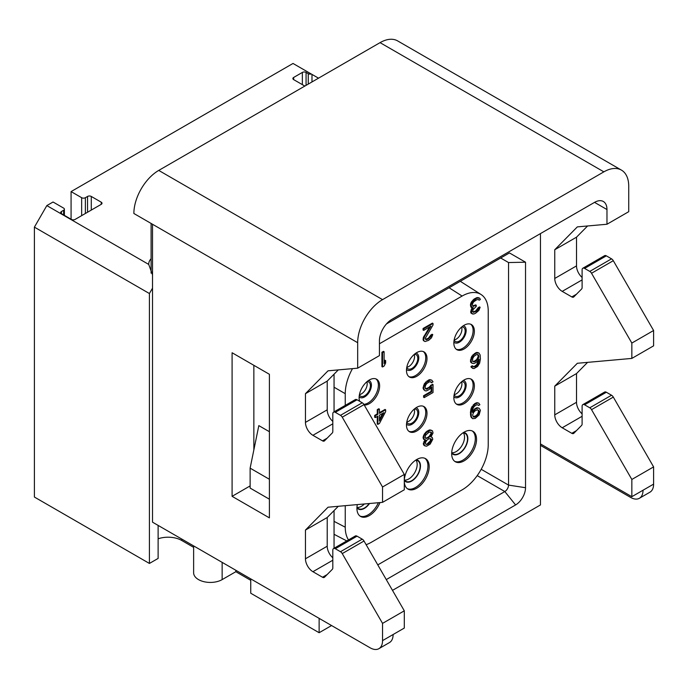<?xml version="1.0" encoding="UTF-8"?>
<svg xmlns="http://www.w3.org/2000/svg" width="688" height="688" viewBox="0 0 688 688"><rect width="100%" height="100%" fill="white"/><g stroke="black" fill="none" stroke-linecap="round" stroke-linejoin="round"><path stroke-width="1.03" d="M386.45 323.945L509.455 252.926L525.529 262.205L508.544 262.549L508.544 485.092A5.272 3.044 -60 0 1 504.82 491.55L377.781 564.891M525.529 262.205L525.529 487.715A14.07 8.118 -60 0 1 515.587 504.94L386.278 579.597M392.495 590.373L540.45 504.94L540.45 235.029A17.587 10.148 120 0 0 540.39 233.628M319.129 618.366L319.129 632.719L331.564 625.547M334.05 548.259L334.05 510.582M334.05 411.863L334.05 374.195M540.45 443.923L631.842 496.684L643.031 490.226A17.587 10.148 60 0 1 639.393 498.275A17.587 10.148 60 0 1 630.595 497.407L540.45 445.36M606.971 209.539L594.544 202.367A17.587 10.148 -60 0 1 603.333 201.489A17.587 10.148 -60 0 1 606.971 209.539L606.971 224.245L577.335 226.885L554.752 249.744L554.752 278.459L576.51 265.895A10.552 6.089 -120 0 0 582.108 277.47M582.831 268.234L604.597 255.669A3.517 2.03 60 0 1 606.352 255.841L584.594 268.406A3.517 2.03 -120 0 0 582.831 268.234A3.517 2.03 -120 0 0 582.108 269.842L582.108 287.575A3.517 2.03 60 0 1 581.635 288.986L573.818 296.898A3.517 2.03 60 0 1 573.56 297.096A3.517 2.03 60 0 1 571.805 296.915L562.208 291.377A10.552 6.089 60 0 1 554.752 278.459M584.594 268.406L589.779 271.399A3.517 2.03 -120 0 1 591.534 273.256L631.842 343.063L631.842 358.414L577.335 363.281L554.752 386.14L554.752 414.855L576.51 402.291A10.552 6.089 -120 0 0 582.108 413.858M582.831 404.63L604.597 392.065A3.517 2.03 60 0 1 606.352 392.237L584.594 404.802A3.517 2.03 -120 0 0 582.831 404.63A3.517 2.03 -120 0 0 582.108 406.238L582.108 423.971A3.517 2.03 60 0 1 581.635 425.382L573.818 433.294A3.517 2.03 60 0 1 573.56 433.483A3.517 2.03 60 0 1 571.805 433.311L562.208 427.773A10.552 6.089 60 0 1 554.752 414.855M584.594 404.802L589.779 407.795A3.517 2.03 -120 0 1 591.534 409.652L631.842 479.459L631.842 496.684M594.544 202.367L391.868 319.378A17.587 10.148 120 0 0 379.432 340.913L379.432 355.61L357.674 368.175L328.038 370.815L305.455 393.674L305.455 422.389L327.213 409.824A10.552 6.089 -120 0 0 332.811 421.4M151.102 258.731A19.341 11.171 180 0 0 148.72 264.097A19.341 11.171 180 0 0 148.728 264.424L46.836 205.592L53.053 202.005L63.623 208.111A2.64 1.522 0 0 1 64.388 209.186A2.64 1.522 0 0 1 63.623 210.261L61.447 211.517A2.64 1.522 0 0 0 60.673 212.592A2.64 1.522 0 0 0 61.447 213.667L71.389 219.412A2.64 1.522 0 0 0 75.121 219.412L101.231 204.336A2.64 1.522 0 0 0 102.005 203.261A2.64 1.522 0 0 0 101.231 202.186L91.28 196.441A2.64 1.522 0 0 0 87.557 196.441L85.381 197.697L85.381 213.495M293.647 77.46L293.647 79.61A2.64 1.522 0 0 1 292.873 78.535A2.64 1.522 0 0 1 293.647 77.46L302.35 72.429A2.64 1.522 0 0 1 306.074 72.429L308.25 73.685A2.64 1.522 0 0 0 311.251 73.986L293.019 63.459L71.079 191.599L81.648 197.697A2.64 1.522 0 0 0 85.381 197.697M293.647 79.61L304.836 86.069M148.728 264.424L152.521 274.882M152.521 288.152L149.408 293.535L34.4 227.135L46.836 205.592M158.12 538.799A19.341 11.171 180 0 1 181.744 540.476L193.629 547.347M235.829 570.266L235.829 571.702L250.75 580.319M319.129 632.719L250.75 593.237L250.75 578.883M269.395 431.72L258.826 425.623L250.122 468.15L250.122 488.076L269.395 499.204M193.629 545.911L193.629 572.786A16.701 9.641 0 0 0 203.949 581.695A16.701 9.641 0 0 0 222.147 579.606L235.829 571.702M158.12 525.4L158.12 558.424L149.408 563.446L34.4 497.046L34.4 227.135M606.971 224.245L628.729 211.68L628.729 186.216A35.165 20.305 120 0 0 621.445 170.117L397.638 40.902A35.165 20.305 -60 0 0 380.06 42.639L158.739 170.418A35.165 20.305 -60 0 0 133.868 213.486L152.521 224.262L152.521 522.175L370.11 647.795A17.587 10.148 -120 0 0 378.899 648.672A17.587 10.148 -120 0 0 382.545 640.623L382.545 623.388L342.246 553.582A3.517 2.03 -120 0 0 340.483 551.724L335.297 548.732A3.517 2.03 -120 0 0 333.534 548.56A3.517 2.03 -120 0 0 332.811 550.168L332.811 567.901A3.517 2.03 60 0 1 332.338 569.311L324.521 577.223A3.517 2.03 60 0 1 324.272 577.413A3.517 2.03 60 0 1 322.509 577.241L327.144 574.566M357.674 368.175L357.674 342.701A35.165 20.305 -60 0 1 382.545 299.633L158.739 170.418M621.445 170.117A35.165 20.305 120 0 0 603.866 171.854L382.545 299.633M606.352 255.841L611.537 258.843A3.517 2.03 60 0 1 613.3 260.692L653.6 330.507L631.842 343.063M587.586 225.974L576.51 237.179L576.51 265.895M643.031 490.226L653.6 484.128A17.587 10.148 60 0 1 649.962 492.178L639.393 498.275M653.6 484.128L653.6 466.894L631.842 479.459M606.352 392.237L611.537 395.23A3.517 2.03 60 0 1 613.3 397.088L653.6 466.894M587.586 362.37L576.51 373.575L576.51 402.291M631.842 358.414L653.6 345.849L653.6 330.507M554.752 386.14L576.51 373.575M554.752 249.744L576.51 237.179M382.545 640.623L404.303 628.058L404.303 610.824L382.545 623.388M333.534 548.56L355.3 535.995A3.517 2.03 60 0 1 357.055 536.167L362.241 539.16A3.517 2.03 60 0 1 364.004 541.017L404.303 610.824M338.29 506.299L327.213 517.505L327.213 546.22A10.552 6.089 -120 0 0 332.811 557.787M382.545 486.992L382.545 502.343L404.303 489.779L404.303 474.436L382.545 486.992L342.246 417.186A3.517 2.03 -120 0 0 340.483 415.328L335.297 412.336A3.517 2.03 -120 0 0 333.534 412.164A3.517 2.03 -120 0 0 332.811 413.772L332.811 431.505A3.517 2.03 60 0 1 332.338 432.915L324.521 440.827A3.517 2.03 60 0 1 324.272 441.025A3.517 2.03 60 0 1 322.509 440.845L327.144 438.17M333.534 412.164L355.3 399.599A3.517 2.03 60 0 1 357.055 399.771L362.241 402.772A3.517 2.03 60 0 1 364.004 404.63L404.303 474.436M338.29 369.903L327.213 381.109L327.213 409.824M253.855 365.319L253.855 449.926M393.115 634.517A17.587 10.148 60 0 1 389.468 642.566L378.899 648.672M382.545 502.343L328.038 507.211L305.455 530.07L305.455 558.785L327.213 546.22M322.509 577.241L312.92 571.702A10.552 6.089 60 0 1 305.455 558.785M322.509 440.845L312.92 435.306A10.552 6.089 60 0 1 305.455 422.389M232.097 496.332L269.395 517.866L269.395 374.289L232.097 352.755L232.097 496.332L250.122 485.917M305.455 530.07L327.213 517.505M305.455 393.674L327.213 381.109M269.395 479.278L250.122 468.15M318.51 78.174L311.251 73.986M71.079 191.599L71.079 219.231M149.408 563.446L149.408 293.535M454.166 394.628A8.179 4.721 -60 0 0 456.153 393.889A8.179 4.721 120 0 0 461.579 381.788M454.123 394.878A8.179 4.721 -60 0 0 455.293 396.159A8.179 4.721 -60 0 0 459.386 395.755A8.179 4.721 120 0 0 464.727 388.548A8.179 4.721 120 0 0 463.471 382.003A8.179 4.721 120 0 0 461.777 381.625M453.882 396.821A9.58 5.53 -60 0 0 459.386 396.907A9.58 5.53 120 0 0 465.836 387.757A9.58 5.53 120 0 0 463.342 380.447M456.264 403.968A14.508 8.376 -60 0 0 462.869 402.936A14.508 8.376 120 0 0 472.166 390.715A14.508 8.376 120 0 0 470.712 378.933M464.108 379.965A14.508 8.376 120 0 0 454.63 392.745A14.508 8.376 120 0 0 456.858 404.372A14.508 8.376 120 0 0 464.108 403.65A14.508 8.376 120 0 0 473.585 390.87A14.508 8.376 120 0 0 471.366 379.243A14.508 8.376 120 0 0 464.108 379.965M352.497 368.63A36.928 21.319 120 0 0 345.247 393.674L345.247 405.404M366.119 544.681A36.928 21.319 120 0 0 371.357 542.273L462.121 489.873A36.928 21.319 120 0 0 488.231 444.646L488.231 311.122A36.928 21.319 120 0 0 481.032 294.49A36.928 21.319 120 0 0 462.121 296.046L379.432 343.785M345.247 505.68L345.247 527.197A36.928 21.319 120 0 0 348.506 539.917M357.321 504.596A17.587 10.148 120 0 0 360.572 516.439A17.587 10.148 120 0 0 369.361 515.57A17.587 10.148 120 0 0 379.974 502.575M416.739 488.213A17.587 10.148 120 0 0 428.228 472.725A17.587 10.148 120 0 0 425.528 458.629A17.587 10.148 120 0 0 416.739 459.507A17.587 10.148 120 0 0 404.303 481.041A17.587 10.148 120 0 0 407.95 489.091A17.587 10.148 120 0 0 416.739 488.213M464.108 460.865A17.587 10.148 120 0 0 475.597 445.368A17.587 10.148 120 0 0 472.905 431.281A17.587 10.148 120 0 0 464.108 432.15A17.587 10.148 120 0 0 452.627 447.647A17.587 10.148 120 0 0 455.318 461.734A17.587 10.148 120 0 0 464.108 460.865M416.739 431.006A14.508 8.376 120 0 0 426.216 418.218A14.508 8.376 120 0 0 423.989 406.599A14.508 8.376 120 0 0 416.739 407.313A14.508 8.376 120 0 0 407.262 420.101A14.508 8.376 120 0 0 409.48 431.72A14.508 8.376 120 0 0 416.739 431.006M364.236 405.026A14.508 8.376 120 0 0 369.361 403.65A14.508 8.376 120 0 0 378.839 390.87A14.508 8.376 120 0 0 376.62 379.243A14.508 8.376 120 0 0 369.361 379.965A14.508 8.376 120 0 0 359.678 401.285M416.739 376.302A14.508 8.376 120 0 0 426.216 363.522A14.508 8.376 120 0 0 423.989 351.895A14.508 8.376 120 0 0 416.739 352.609A14.508 8.376 120 0 0 407.262 365.397A14.508 8.376 120 0 0 409.48 377.024A14.508 8.376 120 0 0 416.739 376.302M464.108 348.954A14.508 8.376 120 0 0 473.585 336.165A14.508 8.376 120 0 0 471.366 324.547A14.508 8.376 120 0 0 464.108 325.261A14.508 8.376 120 0 0 454.63 338.049A14.508 8.376 120 0 0 456.858 349.667A14.508 8.376 120 0 0 464.108 348.954M478.848 403.185L476.93 402.661L474.6 403.701L471.228 408.087L470.454 412.207L470.712 416.335L472.63 418.691L475.219 418.416L479.106 414.95L480.396 410.237L479.106 408.233L477.807 408.061L475.219 409.257L472.372 412.422L472.888 408.767L474.178 406.488L476.509 404.836L478.065 404.862L478.581 405.473L479.88 404.725L478.848 403.185L477.549 403.022L475.219 404.062L472.63 406.78L471.074 412.559L471.332 416.687L472.63 418.691M479.106 408.233L477.188 407.7L475.89 408.147L472.467 411.089M477.678 404.776L478.581 405.473M431.729 430.387L429.811 429.862L426.964 431.204L424.376 433.922L423.077 437.112L423.593 439.254L425.769 439.942L423.963 443.433L424.479 445.575L426.551 446.211L430.172 444.113L432.769 439.262L432.245 437.422L430.955 436.949L433.027 433.001L432.511 430.86L430.439 430.224L426.293 432.614L424.221 435.642L423.696 437.465L424.221 439.615M424.935 439.83L423.335 443.984L423.86 445.213L425.253 446.039M478.384 360.177L476.672 364.778L474.333 366.429L473.172 366.489M472.888 366.154L472.26 365.792L470.97 366.541L471.228 367.306L473.92 368.613L477.549 366.515L479.622 363.178L480.396 359.067L480.138 354.939L478.848 352.935L476.251 353.211L473.662 355.017L471.074 360.177L471.59 362.929L473.662 363.565L474.961 363.126L477.549 361.32L479.106 359.205L479.106 359.815L478.065 364.081L476.509 365.896L474.961 366.79L473.404 366.773L472.888 366.154L471.59 366.902L472.63 368.441M478.848 352.935L476.93 352.411L475.632 352.849L471.744 356.315L470.454 361.346L470.97 362.567L472.372 363.393M431.109 387.654L431.109 391.386L423.593 395.72L423.593 397.251L424.221 397.612L433.027 392.53L433.027 384.583L432.408 384.222L428.521 387.688L425.537 388.797M430.473 381.711L431.471 382.734L433.027 381.831L431.729 380.137L430.439 379.974L426.293 382.365L424.221 385.701L423.696 388.746L424.995 390.75L426.293 390.913L429.14 389.58L431.729 386.862L431.729 391.747L424.221 396.082L424.221 397.612M431.729 380.137L429.811 379.613L428.521 380.051L424.376 383.672L423.077 388.385L424.995 390.75M377.256 416.472L377.256 424.006L377.884 424.367L379.432 423.464L385.65 411.63L385.65 409.799L385.031 409.437L379.432 412.671M385.65 409.799L379.432 413.385L379.432 409.111L378.813 408.749L377.256 409.644L377.256 413.927L374.668 415.423L374.668 417.255L375.295 417.607L377.884 416.111L377.884 424.367M479.622 298.093L477.188 297.56L474.075 299.048L471.228 302.221L470.454 304.5L471.228 307.416L473.146 307.639L471.59 310.365L471.59 313.418L473.662 314.055L475.477 313.315L478.848 310.451L480.138 307.261L476.251 311.337L473.146 312.214L472.63 311.604L473.146 309.471L476.251 306.452L476.251 305.231L472.888 306.255L472.372 304.113L473.662 301.834L476.509 299.891L478.323 299.452L479.106 300.226L480.396 299.478L479.622 298.093L476.775 298.214L472.63 301.516L471.074 304.861L471.848 307.777M472.209 307.734L470.712 311.991L470.97 313.066L472.63 314.046M480.138 307.261L479.519 306.908L478.22 307.656L475.632 310.985L472.914 311.939M476.251 305.231L475.632 304.87L472.742 305.997M478.246 299.452L479.106 300.226M433.027 323.463L432.408 323.111L423.077 328.494L423.077 330.016L423.696 330.378L430.955 326.189L424.479 336.647L423.696 339.236L423.963 340.921L424.995 341.54L428.624 340.371L431.471 337.808L432.769 334.617L427.841 339.287L425.769 339.571L425.253 338.341L433.027 324.994L433.027 323.463L423.696 328.855L423.696 330.378M429.639 326.946L423.335 337.507L423.335 340.56L424.995 341.54M432.769 334.617L432.141 334.256L430.851 335.004L428.263 338.333L425.537 339.287M384.102 351.714L383.474 351.353L381.926 352.256L381.926 366.609L382.545 366.971L384.102 366.076L385.65 363.04L385.65 360.589L384.102 363.625L384.102 351.714L382.545 352.609L382.545 366.971M385.65 360.589L385.031 360.237L384.102 362.051M334.05 387.215L345.247 393.674M334.05 521.358L345.247 527.197M449.101 287.765L462.121 296.046M359.97 516.043A17.587 10.148 -60 0 0 368.123 514.848A17.587 10.148 120 0 0 378.366 502.722M369.516 503.513A12.307 7.104 120 0 1 364.391 508.389A12.307 7.104 -60 0 1 356.943 507.839M369.172 503.539A11.868 6.854 120 0 1 364.391 508.028A11.868 6.854 -60 0 1 358.457 508.621A11.868 6.854 -60 0 1 356.977 507.159M364.373 503.969A11.868 6.854 120 0 1 361.406 506.308A11.868 6.854 -60 0 1 357.158 507.426M407.348 488.695A17.587 10.148 -60 0 0 415.492 487.5A17.587 10.148 120 0 0 426.809 472.57A17.587 10.148 120 0 0 424.883 458.311M416.266 459.79A12.307 7.104 120 0 1 420.144 468.846A12.307 7.104 120 0 1 411.768 481.041A12.307 7.104 -60 0 1 404.312 480.482M415.69 460.16A11.868 6.854 120 0 1 417.702 460.711A11.868 6.854 120 0 1 419.517 470.222A11.868 6.854 120 0 1 411.768 480.68A11.868 6.854 -60 0 1 405.825 481.265A11.868 6.854 -60 0 1 404.346 479.811M416.016 460.177A11.868 6.854 120 0 1 416.068 469.87A11.868 6.854 120 0 1 408.784 478.96A11.868 6.854 -60 0 1 404.527 480.078M454.716 461.338A17.587 10.148 -60 0 0 462.869 460.152A17.587 10.148 120 0 0 474.178 445.222A17.587 10.148 120 0 0 472.26 430.963M463.635 432.434A12.307 7.104 120 0 1 467.522 441.49A12.307 7.104 120 0 1 459.137 453.684A12.307 7.104 -60 0 1 451.689 453.134M463.067 432.804A11.868 6.854 120 0 1 465.071 433.363A11.868 6.854 120 0 1 466.894 442.874A11.868 6.854 120 0 1 459.137 453.332A11.868 6.854 -60 0 1 453.203 453.917A11.868 6.854 -60 0 1 451.724 452.455M463.385 432.829A11.868 6.854 120 0 1 463.437 442.522A11.868 6.854 120 0 1 456.153 451.603A11.868 6.854 -60 0 1 451.904 452.73M408.887 431.316A14.508 8.376 -60 0 0 415.492 430.284A14.508 8.376 120 0 0 424.797 418.072A14.508 8.376 120 0 0 423.344 406.281M415.965 407.795A9.58 5.53 120 0 1 418.459 415.105A9.58 5.53 120 0 1 412.009 424.255A9.58 5.53 -60 0 1 406.505 424.169M414.4 408.973A8.179 4.721 120 0 1 416.102 409.351A8.179 4.721 120 0 1 417.358 415.905A8.179 4.721 120 0 1 412.009 423.103A8.179 4.721 -60 0 1 407.924 423.516A8.179 4.721 -60 0 1 406.746 422.234M414.21 409.136A8.179 4.721 120 0 1 408.775 421.237A8.179 4.721 -60 0 1 406.797 421.976M363.814 404.329A14.508 8.376 -60 0 0 368.123 402.936A14.508 8.376 120 0 0 377.42 390.715A14.508 8.376 120 0 0 375.966 378.933M368.596 380.438A9.58 5.53 120 0 1 371.09 387.757A9.58 5.53 120 0 1 364.64 396.907A9.58 5.53 -60 0 1 359.136 396.821M367.031 381.625A8.179 4.721 120 0 1 368.725 381.995A8.179 4.721 120 0 1 369.981 388.548A8.179 4.721 120 0 1 364.64 395.755A8.179 4.721 -60 0 1 360.555 396.159A8.179 4.721 -60 0 1 359.377 394.878M366.842 381.788A8.179 4.721 120 0 1 361.406 393.889A8.179 4.721 -60 0 1 359.42 394.628M408.887 376.62A14.508 8.376 -60 0 0 415.492 375.588A14.508 8.376 120 0 0 424.797 363.367A14.508 8.376 120 0 0 423.344 351.585M415.965 353.09A9.58 5.53 120 0 1 418.459 360.4A9.58 5.53 120 0 1 412.009 369.551A9.58 5.53 -60 0 1 406.505 369.473M414.4 354.268A8.179 4.721 120 0 1 416.102 354.647A8.179 4.721 120 0 1 417.358 361.2A8.179 4.721 120 0 1 412.009 368.407A8.179 4.721 -60 0 1 407.924 368.811A8.179 4.721 -60 0 1 406.746 367.53M414.21 354.44A8.179 4.721 120 0 1 408.775 366.541A8.179 4.721 -60 0 1 406.797 367.28M456.264 349.263A14.508 8.376 -60 0 0 462.869 348.231A14.508 8.376 120 0 0 472.166 336.019A14.508 8.376 120 0 0 470.712 324.229M463.342 325.742A9.58 5.53 120 0 1 465.836 333.052A9.58 5.53 120 0 1 459.386 342.203A9.58 5.53 -60 0 1 453.882 342.125M461.777 326.92A8.179 4.721 120 0 1 463.471 327.299A8.179 4.721 120 0 1 464.727 333.852A8.179 4.721 120 0 1 459.386 341.059A8.179 4.721 -60 0 1 455.293 341.463A8.179 4.721 -60 0 1 454.123 340.182M461.579 327.084A8.179 4.721 120 0 1 456.153 339.193A8.179 4.721 -60 0 1 454.166 339.932M473.301 404.75L473.92 405.112M472.002 406.419L472.63 406.78M474.6 403.701L475.219 404.062M475.632 403.099L476.251 403.46M476.93 402.661L477.549 403.022M473.301 409.945L473.92 410.306M474.6 408.896L475.219 409.257M475.89 408.147L476.509 408.509M477.188 407.7L477.807 408.061M471.228 417.556L471.848 417.917M470.712 416.335L471.332 416.687M470.454 414.339L471.074 414.701M470.454 412.207L471.074 412.559M470.712 409.919L471.332 410.272M471.228 408.087L471.848 408.448M472.63 415.027L473.404 412.74L474.961 410.934L477.549 409.738L478.848 410.521L478.848 412.963L476.775 415.991L474.961 417.04L473.404 417.023L472.63 415.027M477.936 409.824L478.478 411.536L477.704 413.823L476.148 415.638L473.172 416.739M478.22 410.16L478.848 410.521M478.478 410.925L479.106 411.286M478.478 411.536L479.106 411.897M478.22 412.602L478.848 412.963M477.704 413.823L478.323 414.176M476.93 414.881L477.549 415.242M476.148 415.638L476.775 415.991M474.333 416.679L474.961 417.04M473.559 416.825L474.178 417.186M423.86 445.213L424.479 445.575M423.335 443.984L423.963 444.345M423.335 443.072L423.963 443.433M423.86 441.55L424.479 441.911M424.634 440.182L425.253 440.544M423.077 438.024L423.696 438.385M423.077 437.112L423.696 437.465M423.593 435.28L424.221 435.642M424.376 433.922L424.995 434.274M425.666 432.253L426.293 432.614M426.964 431.204L427.583 431.557M428.521 430.301L429.14 430.662M429.811 429.862L430.439 430.224M428.882 432.339L430.955 432.055L431.729 432.829L430.955 435.418L428.882 437.534L425.769 438.411L424.995 437.637L425.769 435.048L428.882 432.339M427.841 444.242L425.769 444.216L425.253 442.986L426.809 440.26L428.882 438.755L430.955 438.781L431.471 440.01L429.914 442.737L427.841 444.242L426.19 444.173L426.809 444.534M430.688 432.055L431.109 433.388L429.295 436.269L427.222 437.774L425.416 438.058M431.109 432.477L431.729 432.829M431.109 433.388L431.729 433.75M430.335 435.057L430.955 435.418M429.295 436.269L429.914 436.631M428.263 437.172L428.882 437.534M427.222 437.774L427.841 438.127M426.19 438.067L426.809 438.419M426.19 444.173L425.58 443.992M430.525 438.652L430.335 440.862L427.222 443.88M430.851 439.039L431.471 439.4M430.851 439.649L431.471 440.01M430.335 440.862L430.955 441.223M429.295 442.375L429.914 442.737M428.263 443.287L428.882 443.64M477.446 363.72L478.065 364.081M476.672 364.778L477.291 365.139M477.962 362.507L478.581 362.86M478.22 361.441L478.848 361.793M470.97 362.567L471.59 362.929M470.454 361.346L471.074 361.699M470.454 359.815L471.074 360.177M470.97 357.992L471.59 358.345M471.744 356.315L472.372 356.676M473.043 354.655L473.662 355.017M474.333 353.598L474.961 353.959M475.632 352.849L476.251 353.211M476.93 352.411L477.549 352.772M471.228 367.306L471.848 367.667M470.97 366.541L471.59 366.902M473.559 366.575L474.178 366.936M474.333 366.429L474.961 366.79M475.89 365.534L476.509 365.896M472.63 361.415L472.63 358.663L473.92 356.393L476.509 354.587L478.065 354.612L478.848 356.909L477.291 359.944L474.703 361.742L472.63 361.415M477.678 354.526L478.22 356.547L476.672 359.583L474.075 361.389L472.622 361.389M473.301 361.527L473.92 361.888M474.075 361.389L474.703 361.742M475.89 360.34L476.509 360.701M476.672 359.583L477.291 359.944M477.446 358.525L478.065 358.887M477.962 357.614L478.581 357.975M478.22 356.547L478.848 356.909M478.22 355.636L478.848 355.988M477.962 354.87L478.581 355.223M430.593 385.271L431.213 385.633L430.172 387.146L426.551 389.236L425.253 388.462L425.253 386.02L426.551 383.741L429.14 381.943L430.955 381.806L431.471 382.734M429.553 386.785L430.172 387.146M433.027 384.583L431.213 385.633M423.593 395.72L424.221 396.082M431.109 391.386L431.729 391.747M423.593 389.614L424.221 389.976M423.077 388.385L423.696 388.746M423.077 387.163L423.696 387.525M423.593 385.34L424.221 385.701M424.376 383.672L424.995 384.024M425.666 382.003L426.293 382.365M426.964 380.954L427.583 381.307M428.521 380.051L429.14 380.412M429.811 379.613L430.439 379.974M425.932 388.883L426.551 389.236M426.964 388.591L427.583 388.944M428.521 387.688L429.14 388.049M374.668 415.423L375.295 415.776L375.295 417.607M377.256 413.927L377.884 414.279L375.295 415.776M377.256 409.644L377.884 410.005L377.884 414.279M379.432 409.111L377.884 410.005M383.844 412.68L379.432 421.022L379.432 415.217L383.844 412.68M382.674 413.35L379.432 419.482M478.22 297.569L478.848 297.93M478.306 299.452L478.848 299.762M473.043 306.065L473.662 306.418M474.6 305.472L475.219 305.825M473.301 312.025L473.92 312.378M474.6 311.578L475.219 311.939M475.632 310.985L476.251 311.337M476.93 309.927L477.549 310.288M477.704 308.869L478.323 309.23M478.22 307.656L478.848 308.009M470.97 313.066L471.59 313.418M470.712 311.991L471.332 312.352M470.712 311.38L471.332 311.741M470.97 310.004L471.59 310.365M471.486 308.792L472.106 309.153M470.712 306.796L471.332 307.158M470.454 305.721L471.074 306.083M470.454 304.5L471.074 304.861M470.712 303.434L471.332 303.795M471.228 302.221L471.848 302.582M472.002 301.163L472.63 301.516M473.043 299.951L473.662 300.312M474.075 299.048L474.703 299.409M476.148 297.852L476.775 298.214M477.188 297.56L477.807 297.921M425.932 339.373L426.551 339.734M427.222 338.926L427.841 339.287M428.263 338.333L428.882 338.694M429.553 337.275L430.172 337.636M430.335 336.217L430.955 336.578M430.851 335.004L431.471 335.366M423.335 340.56L423.963 340.921M423.077 339.494L423.696 339.846M423.077 338.874L423.696 339.236M423.335 337.507L423.963 337.868M423.86 336.294L424.479 336.647M423.077 328.494L423.696 328.855M381.926 352.256L382.545 352.609M500.666 258L508.544 262.549L500.666 258M477.214 475.614L504.82 491.55L515.587 504.94M181.744 539.039L181.744 540.476M222.147 562.371L222.147 579.606M357.674 342.701L152.521 224.262M380.06 42.639L603.866 171.854M611.537 258.843L589.779 271.399M613.3 260.692L591.534 273.256M562.208 427.773L582.108 416.292M571.805 433.311L576.441 430.636M611.537 395.23L589.779 407.795M613.3 397.088L591.534 409.652M571.805 296.915L576.441 294.24M562.208 291.377L582.108 279.896M357.055 399.771L335.297 412.336M362.241 402.772L340.483 415.328M364.004 404.63L342.246 417.186M312.92 571.702L332.811 560.221M357.055 536.167L335.297 548.732M362.241 539.16L340.483 551.724M364.004 541.017L342.246 553.582M312.92 435.306L332.811 423.825M302.35 72.429L302.35 84.633M306.074 72.429L306.074 85.355M308.25 73.685L308.25 84.099M311.982 74.407L311.982 81.941M81.648 197.697L81.648 215.645M87.557 196.441L87.557 212.231M91.28 196.441L91.28 210.081M101.231 202.186L101.231 204.336M61.447 211.517L61.447 213.667M63.623 210.261L63.623 214.931M481.196 469.293L508.544 485.092L525.529 487.715M151.102 273.145L151.102 223.437M64.388 215.37L64.388 209.186M334.05 534.284L346.769 540.923M481.032 294.49L460.298 281.306"/></g></svg>
